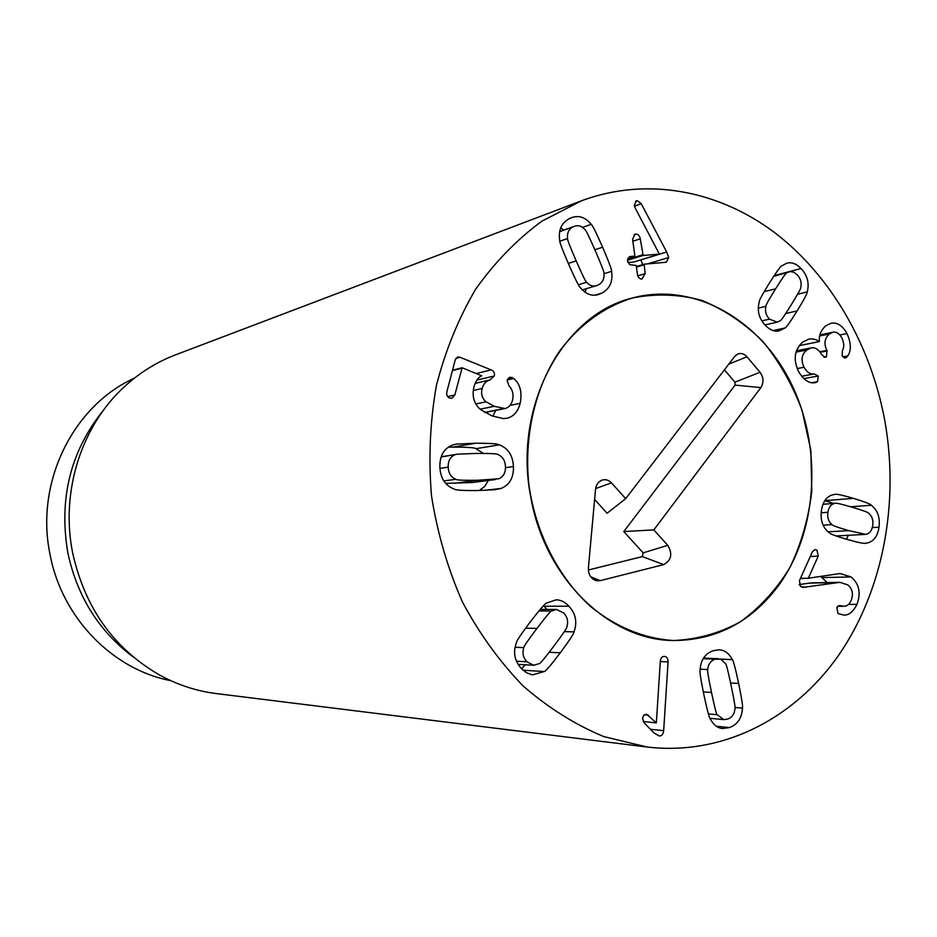 <?xml version="1.0" encoding="UTF-8"?>
<svg xmlns="http://www.w3.org/2000/svg" width="937" height="937" viewBox="0 0 937 937"><rect width="100%" height="100%" fill="white"/><g stroke="black" fill="none" stroke-linecap="round" stroke-linejoin="round"><path stroke-width="1.41" d="M567.553 238.525C567.049 239.017 569.919 246.454 576.185 260.873C582.509 275.291 586 282.412 586.632 282.248C589.619 285.586 592.863 286.734 596.389 285.715L598.403 284.883C602.69 282.576 604.529 278.676 603.92 273.171C604.435 272.737 601.589 265.335 595.382 250.964C589.127 236.663 585.684 229.565 585.016 229.67C581.854 226.051 578.34 224.927 574.475 226.274L573.128 226.859C568.829 229.061 566.967 232.962 567.553 238.525L559.857 241.207M586.632 282.248L578.41 284.719M611.58 271.367C613.056 281.44 609.846 288.678 601.976 293.094L598.193 294.64C591.634 296.385 585.719 294.077 580.448 287.729C579.347 287.331 575.47 279.648 568.818 264.667C562.341 249.652 559.295 241.512 559.682 240.27C558.229 230.022 561.497 222.772 569.509 218.544L571.711 217.583C579.031 215.088 585.52 217.337 591.177 224.33C592.289 224.798 596.108 232.423 602.62 247.227C608.991 262.149 611.978 270.196 611.58 271.367L603.978 273.686M591.177 224.33L582.545 227.386M563.711 230.127L560.736 227.855M585.063 292.145L586.257 288.713M645.113 273.709L641.939 279.027C639.596 279.097 638.097 277.551 637.441 274.365L636.211 265.499L629.734 264.691L627.567 261.154L629.933 256.609L634.513 256.117L634.817 255.438L632.592 239.403L634.841 234.297L635.708 234.133C638.109 234.039 639.631 235.609 640.264 238.83L643.133 255.45L659.39 254.138L635.005 207.651L634.267 205.437L636.352 200.858L637.254 200.67L641.259 203.716L666.675 251.994L668.772 257.488L666.301 262.231L644.188 264.175L645.113 273.709L637.816 275.853M642.77 264.597L640.791 259.854M659.39 254.138L633.646 262.055L627.907 262.524M640.264 238.83L632.838 241.254M630.718 256.445L629.254 256.902M835.909 535.929L836.964 535.882M835.101 503.345C831.119 504.071 828.73 507.058 827.933 512.293C827.184 517.634 828.542 521.745 832.009 524.638C832.044 525.388 837.655 527.379 848.828 530.635L865.729 534.359C869.63 533.61 871.96 530.611 872.722 525.376C873.436 520.187 872.101 516.158 868.716 513.265C868.704 512.539 863.2 510.524 852.19 507.233C841.438 504.094 835.827 502.782 835.359 503.31L822.979 504.282L835.359 503.31M832.009 524.638L823.143 525.188M871.305 505.254C877.664 510.208 880.23 517.517 879 527.203C877.5 536.889 873.143 542.23 865.917 543.226L865.366 543.261C864.301 543.8 858.362 542.57 847.552 539.56C835.933 536.151 829.866 533.891 829.35 532.778C822.78 527.812 820.156 520.351 821.444 510.407C823.037 500.627 827.535 495.298 834.926 494.408L835.008 494.408C835.851 493.705 842 495.029 853.466 498.355C864.874 501.869 870.824 504.165 871.305 505.254L850.667 506.788M865.917 543.226L864.746 543.273M846.31 539.208L848.442 535.296M833.754 503.438L824.818 500.639M805.726 587.382L800.479 586.539L799.413 580.682L812.426 551.776L815.026 549.515L817.005 550.242L818.212 556.168L808.315 578.234L840.126 573.526L851.077 576.946C859.17 583.716 861.138 592.863 856.98 604.377C853.244 611.849 848.828 615.41 843.698 615.07L837.971 613.512L836.823 607.492L839.657 605.571L843.804 606.262C846.849 606.368 849.309 604.424 851.183 600.418C853.584 593.964 852.412 588.752 847.669 584.805L839.915 582.345L802.704 587.429M799.097 584.559L811.419 582.861L839.915 582.345M840.829 605.724L838.662 605.724M856.98 604.377L848.524 604.388M827.102 582.568L820.671 576.396M808.467 578.34L800.385 578.516M808.315 578.234L800.432 578.398M523.83 647.631C522.085 653.042 523.127 657.774 526.981 661.791L533.68 665.27L539.29 663.63C539.935 663.993 544.795 658.137 553.896 646.085C562.938 633.998 567.248 627.626 566.815 627.005C568.49 621.664 567.482 617.014 563.769 613.056L556.601 609.448L551.612 611.006C551.026 610.573 546.142 616.37 536.96 628.422C527.824 640.521 523.443 646.928 523.83 647.631L515.116 647.268M551.612 611.006L538.904 610.947M574.006 631.866C574.182 633.201 569.602 640.17 560.291 652.773C550.851 665.247 545.51 671.501 544.292 671.548L532.485 674.886L526.547 672.778L521.663 668.831C514.565 661.253 512.82 652.55 516.428 642.723C516.31 641.295 520.995 634.267 530.483 621.653C540.099 609.191 545.486 602.995 546.634 603.053L556.098 599.832C560.584 599.797 564.859 601.929 568.935 606.227C575.763 613.712 577.45 622.25 574.006 631.866L564.308 631.632M544.292 671.548L523.092 670.213M521.558 668.713L525.341 664.79M546.88 609.425L543.659 605.607M663.665 730.684C663.244 734.303 661.733 736.06 659.133 735.955L653.932 732.91L644.246 722.895L642.513 718.456L643.731 715.247L646.507 714.146L656.345 722.872L660.316 661.206C660.702 657.997 662.049 656.404 664.345 656.404L664.556 656.415C666.898 656.755 668.069 658.582 668.069 661.92L663.665 730.684L650.395 729.255M656.158 722.86L643.215 721.537M668.069 661.92L660.292 661.545M717.156 714.673L723.774 719.604L727.662 719.066C732.043 717.531 734.467 714.064 734.971 708.641C735.522 708.267 734.268 700.7 731.223 685.954C728.108 671.138 726.234 663.747 725.613 663.783L720.834 659.203L715.165 659.203C710.691 660.667 708.22 664.122 707.716 669.557C707.154 669.908 708.407 677.545 711.511 692.478C714.638 707.294 716.524 714.697 717.156 714.673L708.407 713.889M707.716 669.557L700.138 669.159M732.336 659.613C733.273 660.198 735.381 668.163 738.661 683.495C741.764 698.791 743.029 707.002 742.444 708.114C741.893 718.082 737.56 724.57 729.443 727.569L722.439 728.529C717.414 727.932 713.385 724.758 710.351 718.995C709.391 718.398 707.248 710.398 703.933 694.973C700.759 679.419 699.482 671.091 700.091 670.002C700.665 659.929 705.104 653.487 713.373 650.665L719.147 649.798C724.699 650.114 729.091 653.382 732.336 659.613L720.541 659.098M742.444 708.114L734.983 707.494M710.492 719.253L711.124 718.421M704.999 658.125L704.308 656.931M816.08 382.46L815.366 382.601C809.381 383.877 803.794 380.199 798.617 371.579C793.007 359.527 794.377 349.7 802.728 342.087L808.772 339.124L811.442 338.843L815.495 339.51L819.348 341.501C818.821 335.598 820.871 330.421 825.509 325.971L831.06 323.265C837.163 322.094 842.468 325.514 846.978 333.537C851.171 342.883 851.44 350.356 847.798 355.943L845.385 358.016L842.222 355.943L842.34 350.86C844.354 347.358 844.202 343.071 841.871 338.011C839.353 333.49 836.378 331.557 832.923 332.248L829.339 333.982C824.525 338.374 823.717 343.832 826.914 350.379L826.493 356.751L825.216 357.337L821.515 354.491C818.669 349.396 815.202 347.194 811.102 347.908L806.839 349.969C801.65 354.303 800.713 360.077 804.051 367.281C806.98 372.34 810.411 374.566 814.312 373.98L818.259 376.03L817.521 381.734L814.663 382.694M818.259 376.03L803.759 378.595M804.051 367.281L797.223 368.546M806.839 349.969L796.052 352.101M826.493 356.751L823.928 357.243M826.914 350.379L819.758 351.773M829.339 333.982L819.746 335.973M797.094 350.696L796.977 349.524M847.798 355.943L842.82 356.88M846.978 333.537L839.845 335.001M819.207 341.618L799.238 345.659M786.729 272.983C786.19 272.608 782.489 277.879 775.613 288.807C768.715 299.875 765.47 305.72 765.857 306.329C764.791 311.271 766.009 315.535 769.511 319.142L777.218 322.187L780.111 320.829C780.662 321.18 784.374 315.839 791.238 304.818C797.996 293.867 801.182 288.092 800.784 287.495C801.838 282.646 800.631 278.406 797.153 274.764L793.815 272.257L790.406 271.566L773.646 276.403M765.857 306.329L758.326 308.132M784.925 328.009L779.127 330.89C774.641 331.897 770.109 330.105 765.529 325.537C759.017 318.709 756.92 310.838 759.239 301.89C759.017 300.625 762.484 294.206 769.628 282.669C776.843 271.367 780.943 265.733 781.938 265.745L786.916 263.18C791.624 261.927 796.333 263.707 801.041 268.532C807.413 275.373 809.486 283.161 807.237 291.899C807.46 293.14 804.098 299.465 797.153 310.885C790.008 322.281 785.932 327.997 784.925 328.009L773.13 330.585M807.237 291.899L797.61 294.241M513.687 378.466C520.187 383.994 522.342 392.287 520.152 403.343C517.938 411.765 513.453 416.766 506.718 418.312L503.274 418.593L491.808 415.805L480.552 409.574C473.899 403.742 471.733 396.07 474.052 386.583C475.984 380.445 478.573 376.861 481.794 375.831L462.128 367.772L454.808 394.992L451.95 398.26L449.643 398.014C447.183 396.948 446.258 394.899 446.867 391.865L455.218 359.855L457.607 357.009L460.032 357.278L491.164 369.904C493.916 371.099 494.97 373.137 494.314 375.983L489.969 379.942C485.987 381.09 483.387 383.947 482.18 388.504C480.728 393.821 482.016 398.26 486.034 401.821L494.232 406.295L504.973 408.544C508.779 407.618 511.286 404.866 512.504 400.286C513.827 394.477 512.621 389.628 508.885 385.775L507.116 380.34L509.892 377.142L513.687 378.466L507.245 379.93M503.052 408.731L484.64 412.397M486.034 401.821L475.82 403.964M489.969 379.942L475.129 383.374M453.883 369.846L452.735 369.389M520.152 403.343L510.079 405.37M492.885 416.215L495.778 410.383M454.902 454.808C450.217 456.916 447.98 461.039 448.191 467.153C448.472 473.197 451.048 477.249 455.909 479.299C456.155 480.107 463.382 480.435 477.589 480.283L498.952 478.737C503.509 476.593 505.687 472.553 505.453 466.614C505.172 460.594 502.665 456.577 497.934 454.55C497.793 453.754 490.637 453.367 476.464 453.414L457.455 454.176L441.104 457.022M455.909 479.299L443.822 480.927M445.684 483.351L472.154 482.532L495.509 479.521M499.292 444.864C508.1 448.179 512.82 455.405 513.453 466.532C513.769 477.601 509.658 484.886 501.143 488.4L495.38 489.664L478.022 490.519C463.253 490.66 455.417 490.203 454.504 489.149C445.415 485.858 440.542 478.561 439.875 467.235C439.605 455.839 443.88 448.425 452.676 445.005L456.378 444.103L476.043 443.189C490.754 443.271 498.507 443.822 499.292 444.864L475.902 448.694C475.129 447.675 467.516 447.136 453.051 447.09L448.542 447.125M501.143 488.4L484.734 490.356M479.252 490.496L484.769 486.373L488.353 480.447M483.433 453.414L475.902 448.694M884.985 421.65C899.426 503.919 882.83 591.27 838.615 655.303C794.143 718.855 722.38 755.925 647.116 747.023L603.815 736.599C575.365 724.793 548.578 708.009 523.467 686.282C499.796 661.932 479.439 633.81 462.398 601.905C447.652 568.326 437.356 532.989 431.5 495.884C428.396 458.451 430.024 421.673 436.396 385.564C445.391 350.52 458.509 318.381 475.727 289.111C494.982 262.055 517.025 239.403 541.867 221.191L581.467 200.799C646.835 176.425 718.82 190.387 775.227 233.055C831.506 276.263 871.223 345.964 884.985 421.65M530.881 497.664C512.68 407.806 562.259 314.949 632.065 298.083C655.408 293.375 678.646 294.136 701.766 300.367C724.196 309.561 744.528 323.23 762.765 341.373C779.315 361.623 792.409 384.568 802.025 410.183L810.868 450.287L811.782 491.339C808.514 518.512 801.229 543.893 789.938 567.494C776.527 589.443 760.012 607.551 740.406 621.793C719.405 633.318 697.023 639.561 673.234 640.521C609.073 640.135 544.889 578.281 530.881 497.664M170.745 680.66C112.663 669.568 61.807 617.788 50.001 554.294C34.938 482.508 73.168 405.639 134.389 378.161M133.312 657.036C99.006 631.374 77.162 596.553 67.792 552.572C58.703 498.308 70.638 450.779 103.62 409.984M581.467 200.799L175.559 354.842C156.772 361.987 139.73 372.598 124.434 386.665C81.437 425.808 60.284 491.761 72.641 552.842C84.752 607.574 113.564 648.217 159.067 674.757C177.257 684.795 196.325 691.061 216.26 693.567L647.116 747.023M625.693 498.66L734.585 356.552L737.618 354.092C741.015 352.792 744.13 353.682 746.965 356.786L760.048 372.294C763.655 377.435 763.924 382.53 760.856 387.602L653.839 529.885L667.753 545.322C672.766 553.896 671.407 560.338 663.689 564.613L600.172 580.659L596.307 580.682C590.931 578.832 588.284 574.58 588.389 567.939L595.522 489.442C596.096 484.862 598.193 481.794 601.812 480.201C605.372 479.018 608.582 479.908 611.451 482.871L625.693 498.66L607.106 513.23L594.608 499.48M588.354 570.001L642.36 556.59L643.145 552.865L623.784 531.572L735.088 385.107L734.936 382.155L724.418 369.81M653.839 529.885L623.784 531.572M779.76 583.88C752.364 621.489 716.852 640.369 673.234 640.521C643.742 638.53 616.195 627.193 590.579 606.508C558.147 577.122 535.46 532.614 528.819 484.183C523.795 435.564 535.285 386.946 559.834 350.719C579.816 324.542 603.896 306.996 632.065 298.083C693.005 281.487 758.783 318.592 790.512 382.12C822.381 445.649 818.329 529.182 779.76 583.88M573.128 226.859L559.682 231.673M576.185 260.873L568.279 263.438M602.62 247.227L594.866 249.781M601.976 293.094L594.503 295.237M668.772 257.488L647.643 263.871M666.675 251.994L640.826 259.936M641.259 203.716L634.419 206.163M637.254 200.67L635.567 201.279M643.133 255.45L627.497 260.299M642.489 254.817L627.556 259.467M635.708 234.133L634.091 234.672M634.349 256.152L628.024 258.12L634.513 256.117M643.883 264.855L636.434 267.104M644.07 264.222L636.364 266.553M848.828 530.635L828.144 531.806M827.933 512.293L821.175 512.785M879 527.203L872.277 527.59M853.466 498.355L824.888 500.663M837.186 582.591L808.713 583.107M851.077 576.946L822.44 577.579M818.212 556.168L810.318 556.473M536.96 628.422L525.587 628.177M526.981 661.791L516.439 661.217M560.291 652.773L549.199 652.281M568.935 606.227L544.256 606.227M648.591 715.236L644.223 714.814M711.511 692.478L703.3 691.881M715.165 659.203L703.16 658.676M729.443 727.569L716.407 726.269M738.661 683.495L730.602 682.991M817.521 381.734L812.028 382.683M814.312 373.98L801.65 376.241M827.207 350.93L820.144 352.3M846.556 357.442L844.155 357.899M775.613 288.807L764.123 291.688M769.511 319.142L761.816 320.899M797.153 310.885L785.745 313.508M801.041 268.532L774.196 275.572M512.024 377.388L508.135 378.279M494.232 406.295L480.095 409.176M482.18 388.504L473.302 390.495M494.314 375.983L476.851 380.082M491.164 369.904L476.488 373.453M460.032 357.278L455.815 358.379M454.808 394.992L447.675 396.597M461.754 368.253L452.419 370.595M461.859 367.995L452.477 370.349M448.191 467.153L439.945 468.383M477.589 480.283L454.539 483.293M476.043 443.189L453.051 447.09M513.453 466.532L505.476 467.657M611.451 482.871L595.627 488.552M600.172 580.659L590.708 576.782M663.689 564.613L642.36 556.59M667.753 545.322L643.145 552.865M760.856 387.602L735.088 385.107M760.048 372.294L734.936 382.155M746.965 356.786L728.763 364.142M559.694 231.568L574.475 226.274M582.381 289.861L596.389 285.715M644.188 264.175L636.352 266.541M836.554 535.929L865.308 534.395M843.804 606.262L837.713 606.262M518.114 664.368L533.68 665.27M540.204 609.401L556.601 609.448M710.023 718.316L723.774 719.604M703.535 658.067L718.468 658.711M811.102 347.908L796.462 350.813M832.923 332.248L819.98 334.931M774.079 275.736L789.282 271.753M764.955 324.94L777.218 322.187M504.973 408.544L484.897 412.549M462.128 367.772L452.524 370.185M441.175 456.799L457.455 454.176M598.684 482.262L601.812 480.201M592.84 579.007L596.307 580.682M735.287 355.732L737.618 354.092"/></g></svg>
